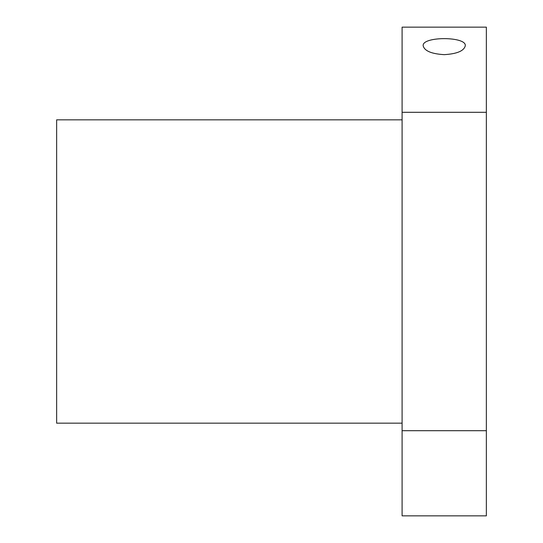 <?xml version="1.0" encoding="UTF-8"?>
<svg xmlns="http://www.w3.org/2000/svg" width="543" height="543" viewBox="0 0 543 543"><rect width="100%" height="100%" fill="white"/><g stroke="black" fill="none" stroke-linecap="round" stroke-linejoin="round"><path stroke-width="0.81" d="M402.098 430.701L402.098 27.15L486.358 27.15L486.358 515.85L402.098 515.85L402.098 430.701L486.358 430.701M402.098 112.299L486.358 112.299M444.228 54.653C431.441 53.886 424.422 50.92 423.167 45.748C421.918 36.266 466.552 36.266 465.297 45.748C464.034 50.92 457.016 53.886 444.228 54.653M402.098 423.167L56.642 423.167L56.642 119.833L402.098 119.833"/></g></svg>
